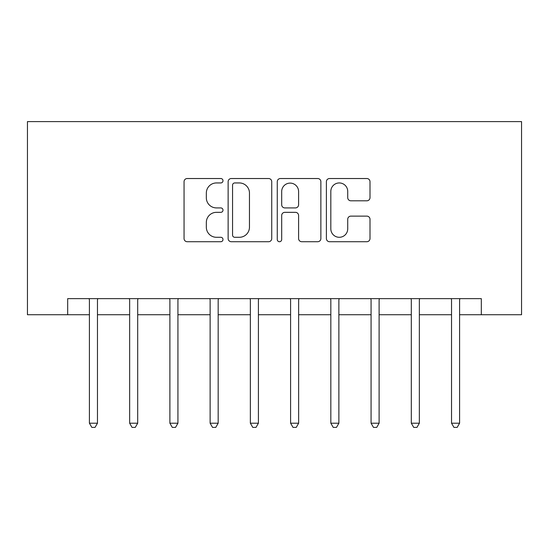<?xml version="1.0" encoding="UTF-8"?>
<svg xmlns="http://www.w3.org/2000/svg" width="549" height="549" viewBox="0 0 549 549"><rect width="100%" height="100%" fill="white"/><g stroke="black" fill="none" stroke-linecap="round" stroke-linejoin="round"><path stroke-width="0.82" d="M222.997 180.738A2.21 2.21 0 0 0 220.787 178.528L187.216 178.528A3.157 3.157 0 0 0 184.059 181.685L184.059 238.561A3.157 3.157 0 0 0 187.216 241.718L220.787 241.718A2.21 2.21 0 0 0 222.997 239.508A2.21 2.21 0 0 0 220.787 237.292L216.443 237.292A10.108 10.108 0 0 1 206.335 227.183L206.335 222.441A10.108 10.108 0 0 1 216.443 212.333L220.787 212.333A2.21 2.21 0 0 0 222.997 210.123A2.21 2.21 0 0 0 220.787 207.913L216.443 207.913A10.108 10.108 0 0 1 206.335 197.798L206.335 193.063A10.108 10.108 0 0 1 216.443 182.947L220.787 182.947A2.21 2.21 0 0 0 222.997 180.738M366.835 200.804A3.157 3.157 0 0 0 369.999 197.64L369.999 181.685A3.157 3.157 0 0 0 366.835 178.528L329.558 178.528A3.157 3.157 0 0 0 326.394 181.685L326.394 238.561A3.157 3.157 0 0 0 329.558 241.718L366.835 241.718A3.157 3.157 0 0 0 369.999 238.561L369.999 219.284A3.157 3.157 0 0 0 366.835 216.128L350.88 216.128A3.157 3.157 0 0 0 347.723 219.284L347.723 228.844A8.455 8.455 0 0 1 339.268 237.292A8.455 8.455 0 0 1 330.821 228.844L330.821 191.402A8.455 8.455 0 0 1 339.268 182.947A8.455 8.455 0 0 1 347.723 191.402L347.723 197.64A3.157 3.157 0 0 0 350.88 200.804L366.835 200.804M67.685 314.735L67.685 298.642L481.315 298.642L481.315 314.735L521.55 314.735L521.55 121.603L27.45 121.603L27.45 314.735L89.412 314.735M271.734 181.685A3.157 3.157 0 0 0 268.578 178.528L231.294 178.528A3.157 3.157 0 0 0 228.13 181.685L228.13 238.561A3.157 3.157 0 0 0 231.294 241.718L268.578 241.718A3.157 3.157 0 0 0 271.734 238.561L271.734 181.685M280.422 178.528L317.706 178.528A3.157 3.157 0 0 1 320.87 181.685L320.87 238.561A3.157 3.157 0 0 1 317.706 241.718L301.751 241.718A3.157 3.157 0 0 1 298.594 238.561L298.594 215.496A3.157 3.157 0 0 0 295.431 212.333L284.849 212.333A3.157 3.157 0 0 0 281.685 215.496L281.685 239.508A2.21 2.21 0 0 1 279.475 241.718A2.21 2.21 0 0 1 277.266 239.508L277.266 181.685A3.157 3.157 0 0 1 280.422 178.528M97.461 314.735L129.653 314.735M137.696 314.735L169.888 314.735M177.931 314.735L210.123 314.735M218.173 314.735L250.358 314.735M258.407 314.735L290.593 314.735M298.642 314.735L330.827 314.735M338.877 314.735L371.069 314.735M379.112 314.735L411.304 314.735M419.347 314.735L451.539 314.735M459.588 314.735L481.315 314.735M234.766 182.947A2.21 2.21 0 0 0 232.556 185.164L232.556 235.082A2.21 2.21 0 0 0 234.766 237.292L239.35 237.292A10.108 10.108 0 0 0 249.459 227.183L249.459 193.063A10.108 10.108 0 0 0 239.35 182.947L234.766 182.947M298.594 191.56A8.455 8.455 0 0 0 290.14 183.105A8.455 8.455 0 0 0 281.685 191.56L281.685 204.75A3.157 3.157 0 0 0 284.849 207.913L295.431 207.913A3.157 3.157 0 0 0 298.594 204.75L298.594 191.56M97.859 298.642L97.695 299.047A3.219 3.219 90 0 0 97.461 300.248L97.461 423.21L89.412 423.21L89.412 300.248A3.219 3.219 90 0 0 89.178 299.047L89.013 298.642M97.461 423.21L95.046 427.397L91.827 427.397L89.412 423.21M138.094 298.642L137.929 299.047A3.219 3.219 90.2 0 0 137.696 300.248L137.696 423.21L129.653 423.21L129.653 300.248A3.219 3.219 90.2 0 0 129.42 299.047L129.255 298.642M137.696 423.21L135.28 427.397L132.062 427.397L129.653 423.21M178.329 298.642L178.164 299.047A3.219 3.219 90.2 0 0 177.931 300.248L177.931 423.21L169.888 423.21L169.888 300.248A3.219 3.219 90.2 0 0 169.655 299.047L169.49 298.642M177.931 423.21L175.522 427.397L172.297 427.397L169.888 423.21M218.564 298.642L218.399 299.047A3.219 3.219 90.2 0 0 218.173 300.248L218.173 423.21L210.123 423.21L210.123 300.248A3.219 3.219 90.2 0 0 209.89 299.047L209.725 298.642M218.173 423.21L215.757 427.397L212.538 427.397L210.123 423.21M258.805 298.642L258.641 299.047A3.219 3.219 90.2 0 0 258.407 300.248L258.407 423.21L250.358 423.21L250.358 300.248A3.219 3.219 90.2 0 0 250.124 299.047L249.96 298.642M258.407 423.21L255.992 427.397L252.773 427.397L250.358 423.21M299.04 298.642L298.876 299.047A3.219 3.219 90.2 0 0 298.642 300.248L298.642 423.21L290.593 423.21L290.593 300.248A3.219 3.219 90.2 0 0 290.359 299.047L290.195 298.642M298.642 423.21L296.227 427.397L293.008 427.397L290.593 423.21M339.275 298.642L339.11 299.047A3.219 3.219 90.2 0 0 338.877 300.248L338.877 423.21L330.827 423.21L330.827 300.248A3.219 3.219 90.2 0 0 330.601 299.047L330.436 298.642M338.877 423.21L336.462 427.397L333.243 427.397L330.827 423.21M379.51 298.642L379.345 299.047A3.219 3.219 90.2 0 0 379.112 300.248L379.112 423.21L371.069 423.21L371.069 300.248A3.219 3.219 90.2 0 0 370.836 299.047L370.671 298.642M379.112 423.21L376.703 427.397L373.478 427.397L371.069 423.21M419.745 298.642L419.58 299.047A3.219 3.219 90.2 0 0 419.347 300.248L419.347 423.21L411.304 423.21L411.304 300.248A3.219 3.219 90.2 0 0 411.071 299.047L410.906 298.642M419.347 423.21L416.938 427.397L413.72 427.397L411.304 423.21M459.987 298.642L459.822 299.047A3.219 3.219 90.2 0 0 459.588 300.248L459.588 423.21L451.539 423.21L451.539 300.248A3.219 3.219 90.2 0 0 451.305 299.047L451.141 298.642M459.588 423.21L457.173 427.397L453.954 427.397L451.539 423.21"/></g></svg>
